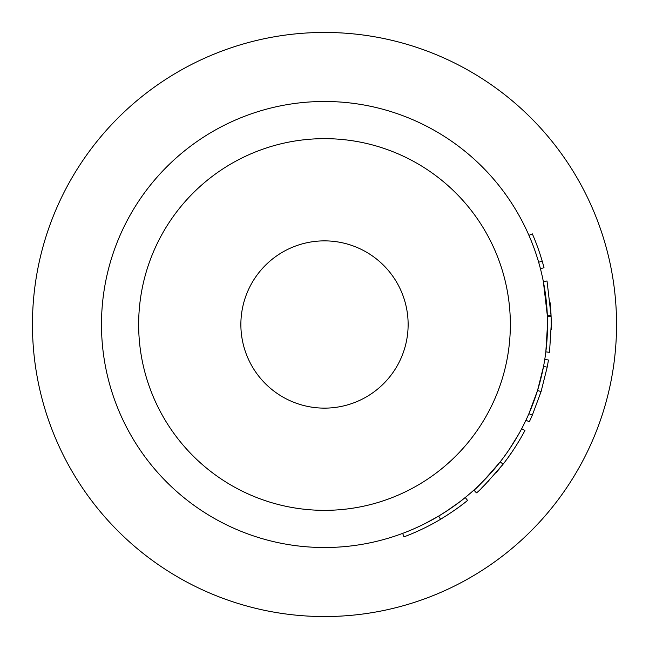 <?xml version="1.0" encoding="UTF-8"?>
<svg xmlns="http://www.w3.org/2000/svg" width="649" height="649" viewBox="0 0 649 649"><rect width="100%" height="100%" fill="white"/><g stroke="black" fill="none" stroke-linecap="round" stroke-linejoin="round"><path stroke-width="0.97" d="M551.171 329.822L551.171 329.822A226.736 226.736 0 0 0 551.098 316.542L547.383 316.671A223.021 223.021 0 0 0 547.342 315.722L543.367 281.674L547.018 280.96L551.058 315.576A226.736 226.736 0 0 0 550.198 302.84L550.198 302.84M547.521 324.5A223.021 223.021 0 0 0 324.5 101.479A223.021 223.021 0 0 0 101.479 324.5A223.021 223.021 0 0 0 324.5 547.521A223.021 223.021 0 0 0 547.521 324.5A223.021 223.021 0 0 0 324.5 101.479A223.021 223.021 0 0 0 101.479 324.5A223.021 223.021 0 0 0 324.5 547.521A223.021 223.021 0 0 0 547.521 324.5L545.833 351.863L549.525 352.326L551.236 324.5L551.098 316.542A226.736 226.736 0 0 0 551.058 315.576L547.342 315.722M414.005 528.773L418.491 526.745M425.192 523.492L437.905 516.531M438.7 516.06L440.996 514.673M445.433 511.883L459.265 502.196M460.603 501.166L465.219 497.515C458.94 502.837 450.09 509.027 438.659 516.085C420.609 527.012 401.739 533.721 402.656 533.373L403.954 536.861C403.029 537.202 422.191 530.395 440.566 519.273L438.659 516.085M503.113 464.165C487.367 482.418 478.459 491.974 476.39 492.834L473.908 490.076C475.928 489.232 484.689 479.83 500.184 461.869C513.27 445.352 522.088 427.91 521.666 428.721L524.952 430.457C525.422 429.565 516.426 447.356 503.113 464.165L500.184 461.869M525.941 420.203L529.3 421.801A226.736 226.736 0 0 0 532.31 415.19L528.903 413.697L537.534 390.487L543.538 366.458L547.188 367.156A226.736 226.736 0 0 0 548.437 360L544.771 359.416M616.55 324.5A292.05 292.05 0 0 0 324.5 32.45A292.05 292.05 0 0 0 32.45 324.5A292.05 292.05 0 0 0 324.5 616.55A292.05 292.05 0 0 0 616.55 324.5M408.132 324.5A83.632 83.632 0 0 0 324.5 240.868A83.632 83.632 0 0 0 240.868 324.5A83.632 83.632 0 0 0 324.5 408.132A83.632 83.632 0 0 0 408.132 324.5M538.646 262.237A223.021 223.021 0 0 0 528.927 235.368L532.334 233.875A226.736 226.736 0 0 1 542.215 261.198L538.646 262.237A223.021 223.021 0 0 1 540.414 268.67L544.016 267.737A226.736 226.736 0 0 0 542.215 261.198M410.922 534.119L415.336 532.245M420.382 529.965L423.416 528.521M425.192 527.653L427.147 526.672M439.584 519.857L440.566 519.273C452.166 512.118 461.163 505.822 467.564 500.403L465.219 497.515M447.38 515.046L449.481 513.675M456.109 509.124L459.484 506.674M460.928 505.595L462.915 504.086M463.289 503.794L463.832 503.373M481.923 487.675L482.872 486.758M483.318 486.32L485.087 484.568M488.316 481.258L488.973 480.568M495.941 472.878L499.316 468.894M501.888 465.714L503.324 463.897M505.06 461.642L506.009 460.376M507.932 457.772L512.799 450.795M478.792 485.533L479.303 485.038M480.284 484.089L480.998 483.383M483.254 481.136L491.618 472.18M498.456 464.059L498.976 463.402M500.322 461.699L501.271 460.482M503.032 458.162L504.484 456.198M509.506 449.035L518.462 434.57M532.31 415.19L541.079 391.582L537.534 390.487M541.079 391.582L547.188 367.156M138.651 324.5A185.849 185.849 0 0 0 324.5 510.349A185.849 185.849 0 0 0 510.349 324.5A185.849 185.849 0 0 0 324.5 138.651A185.849 185.849 0 0 0 138.651 324.5"/></g></svg>
